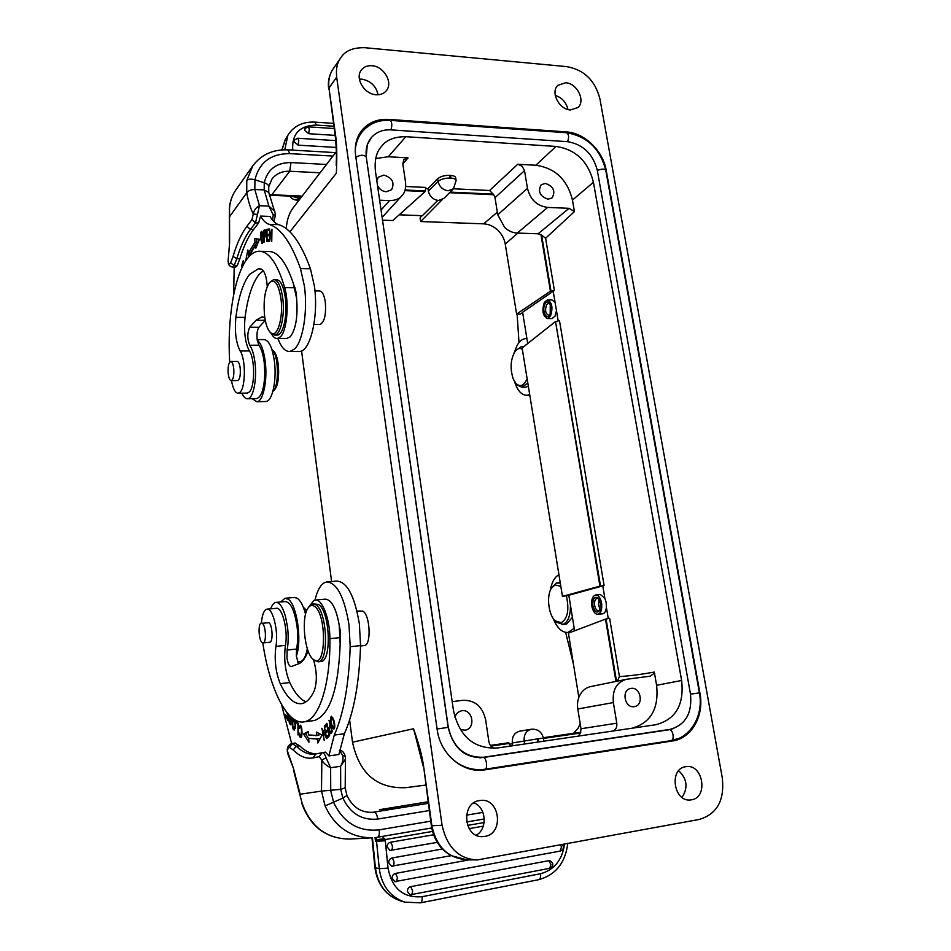 <?xml version="1.0" encoding="UTF-8"?>
<svg xmlns="http://www.w3.org/2000/svg" width="951" height="951" viewBox="0 0 951 951"><rect width="100%" height="100%" fill="white"/><g stroke="black" fill="none" stroke-linecap="round" stroke-linejoin="round"><path stroke-width="1.43" d="M305.996 701.838C300.171 699.449 294.762 693.029 289.77 682.556C285.122 671.18 283.683 658.793 285.431 645.384C288.319 630.834 282.281 606.631 276.349 608.319L267.124 609.163M261.442 623.012C262.036 615.487 263.605 610.958 266.149 609.425L266.946 609.175C272.794 607.487 278.75 631.785 275.921 646.371C274.209 659.816 275.647 672.238 280.224 683.662C286.833 697.606 293.883 704.275 301.396 703.692L302.703 703.407C307.042 702.147 310.882 697.963 314.222 690.854C317.254 682.022 316.992 671.596 313.461 659.578M316.469 753.786C310.811 753.905 305.2 751.242 299.624 745.798L294.917 743.064M291.648 743.504L281.448 704.37M270.785 608.83C272.117 604.872 273.829 602.732 275.897 602.399C279.594 602.316 282.816 607.107 285.562 616.759L287.523 627.101C288.522 635.672 288.379 643.316 287.107 650.044L286.976 657.83C287.82 663.453 289.223 666.389 291.161 666.639L298.697 663.774C302.382 662.312 305.509 658.021 308.076 650.9M315.031 600.093C317.159 590.797 320.332 584.984 324.529 582.642L326.835 581.929C336.987 582.761 344.393 597.109 349.029 624.985L350.194 646.692C348.934 684.494 343.62 713.963 334.265 735.123L328.903 755.914L325.48 752.134L322.246 752.586M308.362 731.569L303.512 733.899L308.932 742.255L308.73 738.368L317.313 738.986L317.812 742.969L322.009 735.099L316.445 732.056L316.873 735.468L308.54 734.909L308.362 731.569M298.507 723.592L296.284 721.084L296.213 722.415L297.972 724.4L297.984 734.921L298.507 723.592M326.871 723.283L324.695 725.803L325.004 727.23L326.811 725.173L327.726 729.322L326.11 731.164L326.419 732.591L328.047 730.748L328.88 734.493L327.144 736.454L327.465 737.893L329.593 735.503L326.871 723.283M324.303 726.195L325.789 736.3L321.902 728.24L324.279 740.663L322.793 730.57L326.692 738.654L324.303 726.195M300.409 725.221L298.84 727.765L299.315 728.597L300.052 726.433C301.705 728.359 301.907 731.616 300.659 736.193L298.828 732.603C299.101 735.789 299.767 737.441 300.801 737.572C302.382 738.071 302.549 726.73 300.409 725.221M292.908 718.54L292.254 724.84C292.587 728.145 293.265 729.904 294.299 730.095L295.606 726.124L295.119 720.002M333.813 720.169L331.435 716.234C329.902 718.005 330.211 721.833 332.386 727.717L333.765 729.072C335.097 728.228 335.121 725.268 333.813 720.169M289.389 715.378L290.626 723.438L289.021 718.992C288.902 722.13 289.473 724.068 290.733 724.805L291.22 720.252L289.865 715.877M291.672 717.541L292.076 719.17L292.135 717.934M329.498 726.136C328.725 729.643 329.129 732.163 330.698 733.708L332.386 731.616L328.987 720.276L330.211 725.09L329.498 726.136L330.936 725.946M286.299 711.764L288.034 715.425L287.571 718.374L285.68 714.724L285.502 715.853L287.82 720.323L288.712 714.665M313.248 720.68L314.793 720.394C329.938 714.641 338.401 689.213 340.173 644.124L340.303 630.87L339.21 625.176C336.167 608.283 331.53 599.606 325.29 599.166L315.482 600.045M430.744 821.165L379.211 829.854C358.634 831.947 343.466 822.865 333.706 802.62L330.734 790.792L330.627 767.73L326.05 757.769L321.83 760.111C323.483 763.142 326.419 765.674 330.627 767.73L340.613 766.28C342.835 762.108 343.525 758.482 342.681 755.403L345.177 756.128M334.288 735.087L344.357 733.708L338.877 754.5L328.903 755.914M344.357 733.708C353.843 712.608 359.24 683.222 360.548 645.586L359.383 623.963C354.699 596.194 347.21 581.893 336.916 581.073L327.37 581.881M298.471 663.869L296.332 655.928L296.581 649.046C297.877 642.341 298.02 634.721 297.021 626.174C294.56 610.352 290.637 602.149 285.241 601.567L276.135 602.375M291.743 743.492L291.838 743.48C288.474 744.835 286.964 747.296 287.297 750.85L287.773 753.786M345.486 759.088L340.613 766.28L340.708 789.342L321.509 791.101L325.087 805.937L342.883 798.091L340.708 789.342L345.189 787.868L346.937 795.476L342.883 798.091C350.36 813.604 361.998 820.594 377.773 819.049L429.258 810.561M573.453 664.095L565.655 632.415M564.502 844.369C562.077 860.251 554.1 870.022 540.584 873.719L422.089 896.686C403.414 898.184 392.074 888.674 388.044 868.144L385.298 840.767L375.526 841.409L376.751 837.356M375.027 837.581L375.526 841.409L375.467 837.534M302.168 803.357L299.779 794.501L302.168 803.345C310.787 826.942 326.657 838.841 349.79 839.079C326.359 838.806 310.347 826.894 301.776 803.333M379.401 809.693L428.033 801.788L381.743 809.444M574.214 628.349L567.866 632.463C561.982 632.7 557.06 627.981 553.113 618.305M550.237 590.583C551.675 582.345 554.576 577.055 558.938 574.701M565.572 624.225L566.665 624.011L572.407 617.282M551.758 587.659L556.347 583.022L560.305 583.129M568.829 595.362L562.457 596.396L599.95 586.137L555.527 321.497L600.545 586.089L604.099 585.495L559.473 320.606L556.097 321.497M570.445 605.264C570.505 615.773 568.044 622.144 563.04 624.391L556.383 622.192L555.075 620.73M566.392 595.944C569.411 609.686 567.688 618.625 561.209 622.774L555.122 620.777C548.37 614.715 546.278 595.457 551.544 588.015L555.087 584.924L560.828 586.351M336.654 77.09L442.072 825.29C447.136 847.496 458.881 859.05 477.283 859.954L699.223 819.453C717.161 814.092 724.828 800.1 722.225 777.49L599.938 98.975C595.255 80.55 584.164 69.768 566.665 66.618L364.839 47.705C352.987 47.443 344.916 50.867 340.648 57.987L332.957 69.173C329.415 74.547 328.083 80.847 328.987 88.063L336.654 77.09C335.881 68.722 337.213 62.35 340.648 57.987M475.762 859.906L466.62 859.847C447.885 858.04 436.319 846.675 431.897 825.741L431.374 825.718M418.642 746.571L413.483 728.763C418.69 743.171 422.042 755.498 423.528 765.757L431.374 825.741C432.503 833.207 435.261 839.864 439.635 845.724C441.169 848.375 444.854 851.62 450.667 855.46L466.739 859.835M349.623 719.943L352.512 742.196L413.483 728.763L416.823 740.663M473.895 802.822C486.258 807.328 487.875 828.82 476.225 835.216M678.669 770.714C687.169 778.857 688.274 787.749 681.986 797.378M352.512 742.196C359.335 773.757 377.167 788.902 405.982 787.654L425.703 785.086M294.121 206.581L293.776 207.009C289.377 212.442 286.881 219.645 286.263 228.632M301.574 350.907L331.602 581.525M289.912 231.806L336.357 173.201C337.094 157.093 336.88 144.825 335.727 136.385L335.382 137.301C336.404 148.166 336.678 157.521 336.214 165.391L336.321 160.172M319.488 290.947C322.223 291.137 324.16 294.822 325.301 302.002C326.241 314.626 324.505 322.104 320.107 324.434L319.726 324.434M356.994 611.029L362.795 611.113C370.141 614.655 371.591 645.479 364.316 645.563L364.185 645.574M359.383 79.111L361.665 79.123C370.605 80.752 376.073 85.959 378.094 94.755M555.253 95.409C562.041 97.68 566.273 102.375 567.961 109.508M388.757 119.41L566.392 131.904C584.366 132.807 603.077 150.924 606.167 170.158L699.96 693.374C704.37 715.687 691.603 738.475 672.559 740.972L484.463 769.918C462.971 773.52 440.182 754.238 437.163 729.512L355.638 155.774C354.354 145.693 356.506 137.134 362.069 130.109C368.715 122.382 377.618 118.816 388.757 119.41L388.032 120.278M376.156 94.731C380.448 94.981 383.824 93.662 386.284 90.761C393.417 82.832 383.907 66.273 371.9 65.726C367.419 65.417 363.924 66.832 361.428 69.946C354.604 77.994 364.304 94.339 376.156 94.731M484.808 836.416C504.422 833.789 499.893 797.592 480.433 800.445L479.554 800.552C460.367 802.68 463.719 838.485 483.072 836.618L484.808 836.416M570.434 109.936L577.899 107.534C585.852 100.984 577.067 83.201 565.655 82.749L557.892 85.305C550.165 91.985 559.129 109.638 570.434 109.936M691.496 799.827C708.543 797.592 703.086 763.867 686.23 766.625L685.683 766.708C668.85 768.527 673.522 802.121 690.414 799.969L691.496 799.827M366.361 157.046C365.386 149.402 367.038 142.935 371.318 137.645C376.251 132.058 382.789 129.467 390.956 129.883L567.521 141.675C582.999 144.302 592.925 153.836 597.287 170.253L690.462 693.957C692.364 713.143 685.564 724.959 670.075 729.381L483.762 757.222C465.039 757.876 453.211 747.866 448.278 727.194L366.278 157.153M517.296 233.078L547.657 207.413L569.067 208.328L574.452 211.597L572.454 200.079L593.424 182.271L681.617 680.488C684.316 704.846 675.662 719.598 655.679 724.745L497.48 747.985C474.05 749.103 459.381 736.633 453.484 710.54L375.372 170.764C374.444 159.673 376.56 151.494 381.72 146.204C386.475 139.856 394.51 136.694 405.827 136.694L556.002 146.442L535.853 165.26L517.76 164.226L522.111 166.235L524.512 170.621L527.46 188.298L497.753 214.771L504.684 227.491C508.523 230.998 512.732 232.864 517.296 233.078L538.123 233.78L541.583 235.052L551.009 291.208L554.397 290.435L545.601 238.261L541.583 235.052M593.424 182.271C588.193 161.385 575.724 149.438 556.002 146.442M371.342 137.633L367.288 144.647L366.242 156.927C363.793 154.609 360.346 154.728 355.912 157.272L355.864 157.319M379.627 200.197L389.518 200.625L381.054 210.016M402.808 163.905L408.074 157.89L388.293 156.749L405.827 136.694M408.074 157.89L403.961 159.483L402.808 163.857L405.554 182.271C406.077 188.393 404.853 192.898 401.857 195.799C399.396 198.902 395.283 200.506 389.518 200.625M375.704 158.532L388.293 156.749M377.499 185.457C379.401 189.249 382.326 191.353 386.261 191.757L391.586 189.724C394.879 182.616 392.287 177.73 383.824 175.079L378.367 177.207L376.798 180.595M382.528 220.168L392.822 220.537L425.133 191.555L425.798 187.442L405.732 186.479M456.052 180.298L455.684 177.968C455.719 176.601 453.984 175.745 450.465 175.4L449.657 175.364C444.426 175.293 440.432 176.446 437.674 178.8L427.986 188.678L425.549 188.571M517.76 164.226L489.599 190.509L453.449 188.774M547.657 207.413C536.994 206.01 530.266 199.639 527.46 188.298M535.853 165.26C555.206 168.065 567.402 179.68 572.454 200.079M545.351 183.388L541.178 184.756C537.624 191.496 539.906 196.298 548.026 199.187L552.091 197.879C555.741 191.163 553.494 186.337 545.351 183.388M595.742 594.957L600.354 594.506L604.86 598.262L606.203 602.601L606.381 607.32C605.93 611.196 604.681 613.347 602.649 613.799L597.846 614.298C594.957 614.18 592.96 611.469 591.831 606.179C591.165 599.831 592.425 596.099 595.623 594.969C598.476 595.076 600.473 597.775 601.614 603.065C602.28 609.425 601.032 613.169 597.846 614.298M608.283 618.614L606.381 607.32M612.468 731.093C615.773 730.059 617.211 727.42 616.795 723.176L613.359 702.575C612.218 689.832 616.628 682.057 626.59 679.264L650.222 676.173L653.634 673.677L654.312 672.084C641.247 674.425 629.621 675.935 619.446 676.601L609.639 618.34L605.49 619.125L568.425 633.14L578.85 697.38M654.312 672.084L656.594 685.279C659.031 708.554 650.829 722.867 632.023 728.216M574.452 211.597L545.601 238.261M551.96 299.957L555.063 302.335L553.197 291.256L554.397 290.435M555.063 302.335L556.466 310.656L555.015 316.196L551.865 318.573M558.189 320.951L556.466 310.656M604.86 598.262L602.779 585.899L604.099 585.495M602.779 585.899L568.817 595.255L574.618 630.798M605.49 619.125L615.951 681.427M590.94 686.527L590.761 686.563C586.541 687.454 583.141 689.903 580.562 693.909C577.875 698.343 576.948 703.36 577.792 708.982L581.002 728.751L580.49 733.031L543.425 738.44M631.095 688.393L630.62 688.476C621.086 689.974 624.7 708.447 634.198 706.652L634.507 706.605C644.16 705.238 640.653 686.658 631.095 688.393M452.2 701.66L462.566 700.328C474.929 699.912 482.621 706.462 485.652 720.002L488.873 741.625C489.824 745.786 492.036 747.985 495.519 748.211M460.629 729.667L465.265 730.142C476.059 728.454 472.695 708.84 461.972 710.754L461.259 710.884C458.085 711.74 455.981 713.892 454.947 717.351M399.218 214.807L422.375 215.687L437.769 200.423M553.197 291.256L522.61 312.273L527.71 343.525M510.616 746.059L508.749 742.743L490.407 745.418M491.001 746.083L508.856 743.48M509.439 744.336L512.446 743.694M580.193 723.759L578.101 728.193L573.584 733.304M543.306 737.714L580.776 732.258M578.303 736.11L580.49 733.031M519.888 731.153L519.721 731.176C514.372 732.662 511.911 736.597 512.327 742.981L512.755 745.739M425.133 191.555L404.888 190.616M405.078 189.998L425.038 190.925M442.156 199.71L420.639 221.547L483.619 223.842C488.719 224.115 493.391 226.172 497.623 230.035C501.759 233.994 504.292 238.665 505.243 244.027L516.619 314.08L550.439 291.208L540.941 234.635M421.662 215.663L420.092 217.945L420.639 221.547M449.573 192.696L493.795 194.753L494.995 197.689L497.753 214.771M522.67 312.653L519.947 314.092L516.619 314.08M489.599 190.509L493.795 194.753M493.307 194.123L450.156 192.102M544.376 302.347L547.407 299.91C552.151 302.37 553.161 307.791 550.463 316.184L547.479 318.561C542.748 316.124 541.713 310.715 544.376 302.347M549.785 314.65C551.58 310.347 551.425 306.436 549.309 302.941C547.812 301.408 546.385 301.705 545.042 303.856C541.678 309.384 545.791 320.38 549.357 315.304L549.785 314.65M549.963 303.928L548.489 303.238L546.54 304.807C544.816 310.192 545.482 313.675 548.537 315.245L549.821 314.579M550.26 304.593L550.177 313.854M562.457 596.396L522.123 347.947L555.527 321.497M599.95 586.137L600.545 586.089M427.986 188.678L428.354 191.08C429.709 196.572 433.074 199.698 438.447 200.471L443.844 198.474L453.425 188.809L448.087 190.759C442.774 189.974 439.445 186.86 438.078 181.427L437.674 178.8M617.401 681.142L619.446 676.601M606.072 619.053L616.533 681.308M600.521 603.409L598.155 598.072C594.339 596.051 592.592 598.643 592.901 605.835C594.553 611.885 596.776 613.49 599.594 610.649L600.521 603.409M598.892 598.987L597.109 598.298C595.053 599.023 594.244 601.436 594.672 605.514C595.397 608.925 596.693 610.661 598.548 610.744L600.057 609.722M599.094 599.308L598.476 605.133L600.2 609.329M286.489 338.52L290.245 336.82C295.868 329.272 297.996 316.421 296.605 298.257L293.181 282.97C285.918 261.537 277.537 251.04 268.027 251.48L260.717 251.29M261.787 231.271L261.787 231.271C260.752 231.604 260.336 234.005 260.526 238.475L262.072 243.634C263.379 242.541 263.665 239.165 262.951 233.53L261.763 231.271M256.283 398.576L256.734 398.564C261.656 396.84 264.354 388.198 264.818 372.661L264.188 362.188C263.154 354.354 261.394 348.684 258.934 345.201L257.269 340.28C256.58 334.324 257.127 329.997 258.91 327.299L265.293 320.38M298.531 351.466L299.553 351.454C310.323 351.692 318.775 316.219 314.412 286.227L310.454 268.812C301.027 242.909 290.412 228.181 278.595 224.638C275.493 223.675 272.628 220.941 270.001 216.436L260.562 216.091C263.154 220.62 265.995 223.366 269.074 224.329C280.711 227.895 291.184 242.66 300.492 268.622L304.403 286.085C307.922 311.12 302.917 341.623 294.418 349.124L289.793 351.525C285.241 351.704 281.27 347.377 277.894 338.544M294.905 288.771L295.297 287.927M274.732 211.384L268.883 206.094L273.234 214.997L275.457 214.926L273.9 221.654M326.49 164.475L290.994 162.562C276.468 162.597 267.552 169.326 264.247 182.758L264.2 189.903L254.82 189.499C250.898 189.57 248.211 190.675 246.737 192.815C248.366 201.446 250.541 208.519 253.263 214.046L257.495 214.415L259.457 205.725C256.057 207.401 254 210.171 253.263 214.046L251.932 219.681L246.915 226.279C241.506 233.506 236.882 243.551 233.043 256.413L230.629 262.868C229.833 264.33 229.072 264.152 228.335 262.345L228.097 261.24M235.551 267.136L237.227 265.674L239.842 258.791C243.646 246.285 248.211 236.537 253.548 229.536L258.624 222.974L260.562 216.091M264.782 317.349L261.834 316.933L256.104 320.237L249.721 327.287C247.189 332.945 247.201 338.936 249.744 345.261C252.193 348.755 253.917 354.426 254.951 362.295C257.222 379.318 253.204 398.826 247.629 398.778C245.56 398.897 243.658 397.043 241.911 393.179M257.269 340.28C260.99 343.073 263.629 350.039 265.174 361.202C267.742 380.127 263.165 401.798 256.865 401.726L252.158 398.671M265.424 401.524L265.923 401.512C272.307 401.572 276.955 379.972 274.375 361.107C272.283 347.151 268.812 339.983 263.974 339.59L257.174 339.614M272.794 391.646L273.222 391.194C279.487 385.119 278.524 354.259 271.915 349.374L271.843 349.302M273.317 391.099L274.768 389.387C280.497 383.812 279.63 355.662 273.579 351.181L272.747 350.277M233.661 294.751L234.172 267.112M320.095 172.797L289.722 171.251C282.162 171.014 276.242 173.605 271.962 179.026L268.717 186.8C268.824 185.207 267.338 183.852 264.247 182.758L254.939 179.798L254.82 189.499L259.457 205.725L268.883 206.094L264.2 189.903L268.812 192.494L274.34 210.599M229.607 242.767L228.085 261.406L229.607 242.767L229.512 208.483C230.011 201.457 232.163 195.228 235.967 189.772L252.823 165.807L246.773 180.535L246.737 192.815L229.346 216.994L229.512 208.483M229.357 217.09L229.334 242.232M294.489 196.298L295.809 197.653L301.063 196.025L295.904 196.358M291.779 196.179L300.183 198.688M298.15 145.158L298.78 140.356L297.675 138.24L294.453 139.975L294.156 141.747L298.15 145.158L336.226 147.441M308.683 133.699L309.337 128.92L308.231 126.828L305.021 128.54L304.736 130.311L308.683 133.699L335.121 135.387M519.008 342.562L517.106 314.08M529.683 394.534L526.949 395.307C521.564 395.259 517.403 390.635 514.467 381.434M514.134 352.869L517.023 345.534C519.472 341.207 522.325 338.913 525.594 338.615L526.913 338.663M525.107 387.259L528.34 386.237M527.805 382.932L522.075 387.319L517.071 384.929L515.846 383.348M527.116 378.688C523.942 385.821 520.221 387.402 515.929 383.443L513.219 378.926C509.867 368.417 510.509 359.216 515.157 351.323C517.368 348.541 519.769 347.84 522.325 349.207M515.787 350.455L521.1 346.77L523.205 347.103M249.198 256.413L255.45 245.18L255.819 248.14L259.528 239.188L254.63 238.677L255.058 242.125L248.484 253.025L247.854 249.97L245.643 261.002M266.66 241.506L268.931 241.233L268.919 239.795L267.053 240.021L267.017 235.896L268.705 235.67L268.693 234.243L267.005 234.469L266.981 230.736L268.776 230.487L268.764 229.048L266.565 229.369L266.66 241.506M269.335 241.221L269.882 231.675L271.748 241.506L271.962 229.25L271.404 238.832L269.537 229.025L269.715 241.233M265.008 237.084C266.292 234.505 266.363 232.103 265.198 229.904L263.617 230.38L264.009 242.386L264.247 237.358L265.008 237.084M241.411 268.919L239.997 272.295M242.469 266.637L243.206 260.776L241.625 265.686L242.136 267.35M247.034 393.072L249.21 392.085C254.975 387.366 255.118 358.753 249.376 350.943C245.156 342.919 243.718 331.733 245.061 317.384C247.664 297.461 252.312 283.172 258.993 274.542L263.249 270.643M296.605 298.257L296.213 292.635L293.181 282.97M248.187 257.543L249.091 253.037M255.058 242.125L256.936 242.184L250.339 253.073L248.484 253.025M256.52 238.879L256.936 242.184M257.02 245.227L255.45 245.18M266.565 229.369L268.764 229.381M268.574 241.269L268.562 240.068M268.527 235.693L268.515 234.517M268.479 230.534L268.467 229.429M267.005 234.469L268.693 234.517M267.053 240.021L268.919 240.08M262.738 232.662L261.775 232.638C262.749 233.696 263.106 236.323 262.833 240.544L262.048 242.279L260.919 238.249L261.775 232.638M263.617 230.38L265.626 230.404M265.543 231.319L265.519 230.439M264.057 231.652L265.198 231.331C265.971 233.875 265.638 235.408 264.2 235.943L264.057 231.652M265.793 235.991L264.2 235.943M241.625 265.686L242.232 265.698M267.255 286.513C266.518 276.42 264.497 270.607 261.216 269.085L258.268 268.824L249.566 274.375C242.992 283.041 238.428 297.366 235.872 317.349C234.564 331.733 235.991 342.954 240.163 351.014C245.822 358.836 245.703 387.544 240.032 392.276L238.226 393.262C235.289 393.108 233.043 388.9 231.485 380.638M229.702 362.129C227.027 319.881 234.279 274.91 247.533 258.363C250.957 253.988 254.595 251.623 258.446 251.242C268.61 250.862 277.359 262.999 284.694 287.642C289.413 303.44 286.952 330.853 280.414 336.844L277.359 338.544C275.208 338.699 273.222 337.07 271.392 333.67M237.584 380.531L237.738 380.531C239.878 379.271 240.698 375.122 240.187 368.085C239.569 363.769 238.546 361.546 237.12 361.416L230.831 361.475M276.67 335.097L277.252 335.097C283.22 335.18 287.761 314.936 285.359 297.901C283.553 286.013 280.521 279.927 276.242 279.642L274.257 279.606M228.24 373.933C227.741 366.908 228.549 362.759 230.665 361.475C232.08 361.618 233.102 363.841 233.708 368.168C234.208 375.229 233.411 379.378 231.295 380.638C229.869 380.495 228.846 378.26 228.24 373.933M269.573 282.578C274.673 278.512 278.453 283.767 280.925 298.352C283.719 317.872 276.943 339.448 270.5 332.636C267.683 329.878 265.721 324.386 264.616 316.172C263.213 300.766 264.865 289.579 269.573 282.578L273.615 279.606C277.87 279.891 280.902 285.978 282.697 297.877C285.086 314.924 280.581 335.192 274.625 335.097L270.571 332.731M340.173 644.124L339.21 625.176M309.491 606.084L313.925 600.438L315.173 600.069C322.044 598.5 329.902 618.637 329.89 638.668C330.532 683.912 319.298 718.861 304.926 721.666L303.726 721.904C287.024 724.698 269.335 688.096 262.821 642.9M263.106 642.9L269.739 642.234C273.294 642.305 272.568 624.783 268.919 622.667L262.286 623.297C265.9 625.425 266.637 642.983 263.106 642.9L262.155 642.591C258.565 640.308 257.876 622.976 261.382 623.012M320.618 661.551L320.808 661.539C332.184 661.706 329.926 610.114 318.288 604.408L313.01 603.897M309.146 606.572L312.748 603.921L315.566 604.658C327.156 610.364 329.426 662.015 318.086 661.837L313.616 659.721M313.545 659.602L313.283 659.412C304.272 653.206 300.873 615.725 308.504 607.427C310.216 605.335 312.118 604.919 314.187 606.191C327.085 613.062 326.288 670.491 313.545 659.602M384.763 838.604L376.323 839.769L376.489 840.767L385.131 839.578L382.338 836.404M392.038 857.992C394.249 860.774 394.606 863.52 393.096 866.23L391.503 866.183L388.769 862.771C388.733 860.227 389.827 858.646 392.038 857.992L442.405 848.993M390.457 842.253C392.668 845.011 393.013 847.745 391.491 850.467L390.005 850.444L387.176 847.008C387.152 844.476 388.246 842.895 390.457 842.253L433.656 834.764M469.105 828.618L483.263 826.169M395.45 873.434L397.423 877.559L396.531 881.684L394.843 881.625L392.181 878.237C392.157 875.693 393.238 874.088 395.45 873.434L469.105 859.87M549.5 868.322L549.797 868.322C553.851 865.707 553.803 863.092 549.666 860.5L410.666 886.665C408.478 887.331 407.397 888.935 407.42 891.467L410.024 894.832L411.771 894.891L412.675 890.814L410.666 886.665M376.489 840.767L379.271 868.679L375.407 867.811L372.435 837.795M280.711 601.971L284.991 598.286L287.915 599.082C296.724 603.6 302.323 640.772 296.332 655.928M305.568 614.215C303.321 605.87 300.552 600.557 297.247 598.262L294.287 597.466L285.264 598.262M299.838 661.718L300.029 661.694C303.369 661.052 305.806 656.725 307.328 648.725M306.365 611.552L303.262 607.107M306.674 610.72L303.963 607.796M306.995 650.413L307.601 649.557M308.742 738.713L305.449 733.637L308.397 732.222M305.449 733.637L303.512 733.899M318.597 733.233L318.847 735.194M319.429 739.926L319.286 738.725L317.313 738.986M308.73 738.368L316.968 739.058M296.213 722.415L297.33 722.273M326.455 725.565L324.695 725.803M327.144 736.454L328.963 736.205M326.11 731.164L327.893 730.927M322.793 730.57L323.388 730.499M299.434 727.693L298.84 727.765M294.061 719.348L295.143 725.447L294.156 728.692C292.587 726.885 292.314 723.842 293.336 719.562L293.954 719.277M330.96 720.418L331.649 717.672L333.444 720.81L334.265 724.995L333.563 727.61C332.351 726.814 331.483 724.412 330.96 720.418M331.649 730.748L330.544 732.187C329.212 730.332 329.224 728.43 330.568 726.493L332.149 730.689M330.544 732.187L332.137 731.973L330.556 732.175M285.502 715.853L286.215 715.77M280.224 683.662L289.77 682.556M295.012 743.04L291.838 743.48L296.415 746.226L299.624 745.798M295.583 743.1L292.397 743.539L289.401 747.355L293.134 749.887C299.743 756.485 306.388 759.16 313.045 757.923L319.191 756.663L321.83 760.111L321.509 791.101L300.124 794.216L293.479 768.396L287.63 753.335M293.146 749.899L296.415 746.226C302.561 752.277 308.73 754.892 314.936 754.095L315.554 753.988M319.191 756.663L322.151 752.598C323.59 752.538 324.885 754.262 326.05 757.769M342.681 755.403L339.507 750.398M350.194 646.692L360.548 645.598M293.479 768.396L287.499 751.326C287.701 748.473 288.331 747.153 289.401 747.355M466.465 815.15L482.894 812.38M474.513 803.096L473.182 803.322M346.96 795.512C352.583 807.244 361.166 812.843 372.697 812.309L428.259 803.345M371.235 812.404L374.207 812.118C375.847 812.392 377.036 814.698 377.773 819.049M374.908 867.49L375.407 867.811C377.844 884.929 386.344 896.02 400.894 901.072L404.888 902.142C390.267 897.066 381.731 885.916 379.271 868.679L388.044 868.144M371.96 837.819L374.908 867.55C377.333 884.692 385.999 895.866 400.894 901.072L402.19 901.429M484.285 818.977L466.596 821.997L484.285 818.977M379.211 829.854C379.615 834.122 379.092 836.571 377.606 837.213L431.742 827.964L377.725 837.189M349.79 839.079L372.495 837.795C350.871 837.855 335.061 827.239 325.087 805.937M423.528 765.757L431.897 825.741L442.072 825.29M335.382 137.301L328.987 88.063L335.727 136.385M565.572 132.665L566.392 131.904M361.118 131.321L371.318 124.189M484.023 769.977L484.927 769.846M672.559 740.972L483.417 770.048M678.313 738.606L668.874 740.984M470.626 768.693L464.73 767.243M356.328 141.568L359.716 135.351M666.603 730.106L667.257 729.821M690.497 694.147L699.413 692.875L605.775 170.312C604.42 168.684 601.614 168.743 597.335 170.502M567.533 141.675C569.28 137.146 568.912 134.162 566.416 132.724L390.112 120.373M483.762 757.222L669.92 729.405M479.649 757.804L481.016 757.757M699.413 692.875C703.823 714.997 690.854 737.988 671.073 740.639L671.073 740.639C674.948 740.33 672.951 728.87 669.171 729.726L673.688 728.502M669.171 729.726L483.132 757.531C486.341 756.746 488.172 769.038 484.867 769.252L484.855 769.252M437.08 728.989L448.183 727.384C453.306 748.235 464.956 758.28 483.132 757.531M355.246 150.056C355.793 142.947 358.158 136.789 362.355 131.583C369.357 123.511 378.534 119.767 389.91 120.361C392.026 121.859 392.371 125.021 390.944 129.871M681.617 680.488L656.594 685.279M616.795 723.176L581.002 728.751M577.792 708.982L613.359 702.575M524.631 743.991L524.167 740.948C523.728 734.612 526.165 730.713 531.454 729.227L531.609 729.203M537.897 742.042L537.41 738.903L512.327 742.981M537.41 738.903L543.378 738.107C541.773 731.842 537.79 728.894 531.454 729.227L519.721 731.176M538.741 741.923L538.254 738.784M483.619 223.842L497.337 212.192M517.831 233.102L505.243 244.027M569.067 208.328L538.123 233.78M494.995 197.689L524.512 170.621M428.354 191.08L438.078 181.427C440.884 179.157 444.878 178.039 450.073 178.063L450.881 178.099L450.465 175.4M450.881 178.099C454.15 178.336 455.886 179.18 456.1 180.619L453.425 188.809M449.657 175.364L450.073 178.063M272.545 220.168L273.234 214.997M257.495 214.415L255.474 222.867L250.422 229.429C245.12 236.442 240.579 246.202 236.799 258.72L233.043 256.413M258.624 222.974L255.474 222.867L251.932 219.681M278.619 224.638L269.074 224.329M310.454 268.812L300.492 268.61M265.27 320.261L256.104 320.237M249.721 327.287L258.91 327.299M258.934 345.201L249.744 345.261M239.842 258.791L236.799 258.72L234.196 265.614L237.227 265.674M230.629 262.868L234.196 265.614L232.519 267.076M246.915 226.279L250.422 229.429L253.548 229.536M290.994 162.562L289.722 171.251L271.808 194.765L301.063 196.025L298.947 198.64L296.165 200.102M269.288 194.789L271.808 194.765L269.383 195.264M246.773 180.535C248.318 179.014 251.04 178.764 254.939 179.798C259.302 162.324 270.928 153.598 289.817 153.634L332.957 156.083M252.823 165.807C261.275 154.633 272.961 149.307 287.88 149.854L289.817 153.634M284.753 149.782L287.915 135.161C293.835 125.936 302.787 121.585 314.769 122.108L316.54 125.08C299.696 125.484 291.767 133.758 292.73 149.878L292.765 150.139M285.359 139.512L282.019 149.889M292.73 149.878L290.352 149.996M333.849 126.233L316.54 125.08M265.353 229.976L264.747 229.952M245.061 317.384L235.872 317.349M249.376 350.943L240.163 351.014M284.694 287.642L294.632 287.773M340.185 637.61L329.89 638.668M275.921 646.371L285.431 645.384M484.118 822.544L467.547 825.397M432.562 831.412L385.131 839.578L385.298 840.767M538.504 879.699L538.741 879.675C540.239 879.152 540.857 877.155 540.584 873.719M422.089 896.686C422.351 900.276 421.816 902.321 420.497 902.832L420.294 902.844M560.056 851.05L561.447 847.103L560.852 845.047M410.024 894.832L549.797 868.322L550.891 864.388L548.608 860.5M315.898 753.917L313.045 757.923M287.107 650.044L296.581 649.046M295.309 728.335L294.513 728.442M332.386 727.717L333.373 727.586M290.388 719.693L291.03 719.61M289.722 717.815L290.34 717.732M330.936 731.794L332.375 731.592M314.936 754.095L325.48 752.134M345.427 759.599L345.189 787.868M339.543 750.244C342.205 750.446 344.072 752.384 345.142 756.045M345.486 759.136L345.177 756.152M567.866 632.463L571.159 632.106M560.198 582.487L557.809 582.713M555.122 620.777L556.383 622.192M551.544 588.015L552.472 586.398M565.762 624.201L562.148 624.581M423.029 765.84L416.122 738.511M293.776 207.021L336.345 151.673M336.226 164.939L336.25 164.238M333.016 69.102C329.189 74.891 327.726 81.536 328.654 89.037M605.775 170.312C600.164 148.713 587.052 136.171 566.416 132.724M670.075 729.381L667.103 729.857M449.657 756.461C459.69 766.542 471.28 770.833 484.428 769.323L671.073 740.639M366.242 156.927L448.183 727.372M590.809 686.551L626.091 679.371M543.853 741.174L543.378 738.107M382.124 217.399L401.857 195.799M551.984 299.957L547.717 299.91M552.162 318.573L547.479 318.561M549.868 303.749L549.309 302.941M598.761 598.809L598.155 598.072M599.926 610.019L599.606 610.625M319.512 290.947L314.936 290.899M320.095 324.434L313.925 324.434M289.793 351.525L299.553 351.454M261.834 316.933L263.035 316.933M265.923 401.512L256.865 401.726M235.741 267.148L232.71 267.088C230.285 266.72 228.834 265.46 228.347 263.308M268.717 186.8L268.764 192.233M229.262 209.089C229.785 201.885 232.02 195.442 235.967 189.772M288.058 149.866L335.608 152.624M281.841 149.913L285.145 139.856L287.915 135.161M295.832 196.358L271.023 195.288M289.77 196.096C291.517 198.545 293.8 199.888 296.605 200.114L299.006 200.221M333.444 123.38L314.936 122.12M297.77 138.252L335.774 140.605M308.326 126.84L334.17 128.54M529.802 395.236L526.949 395.307M525.606 387.247L522.075 387.319M515.929 383.443L517.071 384.929M515.157 351.323L516.215 349.849M523.644 346.746L521.647 346.77M247.629 398.778L256.734 398.564M262.963 242.303L262.048 242.279M260.075 268.86L258.268 268.824M247.391 393.072L238.226 393.262M287.143 338.52L277.359 338.544M231.295 380.638L237.738 380.531M274.625 335.097L277.252 335.097M270.5 332.636L271.689 333.956M274.708 211.288L275.457 214.926M364.316 645.563L360.536 645.955M303.726 721.904L313.58 720.632M318.086 661.837L320.808 661.539M313.283 659.412L314.603 660.648M308.504 607.427L309.574 605.977M299.779 794.501L293.467 769.953M567.735 843.775C565.227 863.009 555.562 874.979 538.741 879.675L420.497 902.832L404.888 902.142M451.083 855.698L391.503 866.183M390.005 850.444L437.341 842.384M562.564 844.726C564.109 847.733 563.361 849.837 560.341 851.05L394.843 881.625M287.63 753.382L287.297 750.85M297.604 661.967L300.029 661.694M315.637 735.705L317.598 735.432M301.717 736.05L300.659 736.193M301.134 726.291L300.052 726.433M295.262 728.549L294.156 728.692M332.791 717.529L331.649 717.672M334.681 727.467L333.563 727.61M291.422 723.342L290.626 723.438"/></g></svg>
